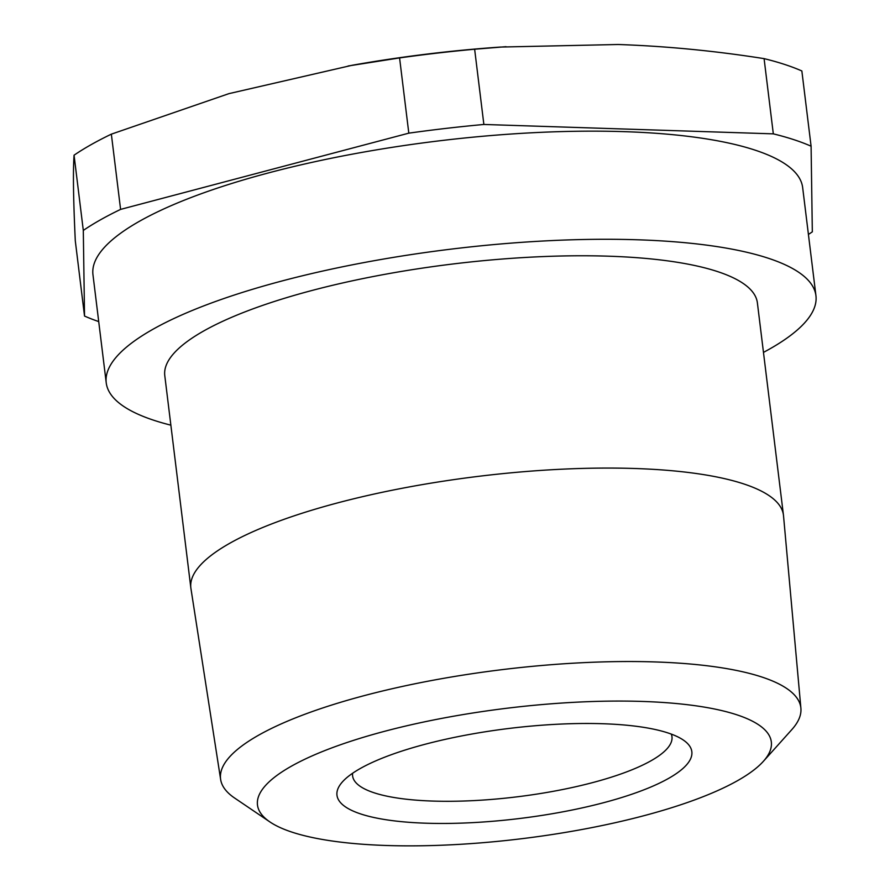 <?xml version="1.0" encoding="UTF-8"?>
<svg xmlns="http://www.w3.org/2000/svg" width="890" height="890" viewBox="0 0 890 890"><rect width="100%" height="100%" fill="white"/><g stroke="black" fill="none" stroke-linecap="round" stroke-linejoin="round"><path stroke-width="1.33" d="M74.059 155.194L83.304 230.432L84.528 316.061L75.294 240.834C73.347 199.805 72.936 171.258 74.059 155.194A403.103 102.228 -7 0 1 111.35 134.156L228.93 93.639L352.206 65.259A361.985 91.803 -7 0 1 500.447 47.059L618.205 44.5C666.41 46.18 715.037 50.886 764.087 58.629A403.103 102.228 -7 0 1 801.857 70.966L811.09 146.205L812.325 231.845A403.103 102.228 -7 0 1 808.42 234.437M348.09 65.993L399.577 57.917A403.103 102.228 -7 0 1 474.637 49.228L506.043 46.681M170.869 425.164A357.513 90.669 -7 0 1 106.233 382.834A357.513 90.669 -7 0 1 278.247 281.974A357.513 90.669 -7 0 1 637.462 239.777A357.513 90.669 -7 0 1 815.941 295.691A357.513 90.669 -7 0 1 763.464 352.396M106.233 382.834L92.961 274.71A357.513 90.669 -7 0 1 264.975 173.85A357.513 90.669 -7 0 1 624.19 131.653A357.513 90.669 -7 0 1 802.658 187.567L815.941 295.691M642.102 701.431A258.857 65.649 173 0 0 352.295 740.769A258.857 65.649 173 0 0 269.915 821.937A258.857 65.649 173 0 0 386.694 845.5A258.857 65.649 173 0 0 763.353 761.351A258.857 65.649 173 0 0 642.102 701.431M269.915 821.937L234.593 798.019A292.32 74.137 -7 0 1 220.642 779.495A292.32 74.137 -7 0 1 360.183 696.714A292.32 74.137 -7 0 1 654.906 661.938A292.32 74.137 -7 0 1 800.9 708.251A292.32 74.137 -7 0 1 791.833 729.6L763.353 761.351M360.35 768.471A178.757 45.334 -7 0 1 534.2 725.828A178.757 45.334 -7 0 1 684.176 740.647A178.757 45.334 -7 0 1 668.457 778.472A178.757 45.334 -7 0 1 449.05 823.417A178.757 45.334 -7 0 1 341.738 782.688A178.757 45.334 -7 0 1 360.35 768.471M352.629 773.243A160.879 40.806 173 0 0 352.607 775.913A160.879 40.806 173 0 0 473.636 800.611A160.879 40.806 173 0 0 650.946 760.805A160.879 40.806 173 0 0 671.972 736.698A160.879 40.806 173 0 0 671.316 734.116M800.9 708.251L783.523 515.788A298.528 75.706 173 0 0 783.456 515.177L757.39 302.878A298.528 75.706 173 0 0 608.36 256.187A298.528 75.706 173 0 0 308.418 291.43A298.528 75.706 173 0 0 164.784 375.636L190.849 587.934A298.528 75.706 173 0 0 190.938 588.546L220.642 779.495M783.456 515.177A298.528 75.706 173 0 0 634.425 468.485A298.528 75.706 173 0 0 334.484 503.729A298.528 75.706 173 0 0 190.849 587.934M764.087 58.629L773.321 133.856L483.871 124.466A403.103 102.228 -7 0 0 408.81 133.155L399.577 57.917M483.871 124.466L474.637 49.228M408.81 133.155L120.595 209.395L111.35 134.156M83.304 230.432A403.103 102.228 -7 0 1 120.595 209.395M98.712 321.579A403.103 102.228 -7 0 1 84.528 316.061M773.321 133.856A403.103 102.228 -7 0 1 811.09 146.205"/></g></svg>

